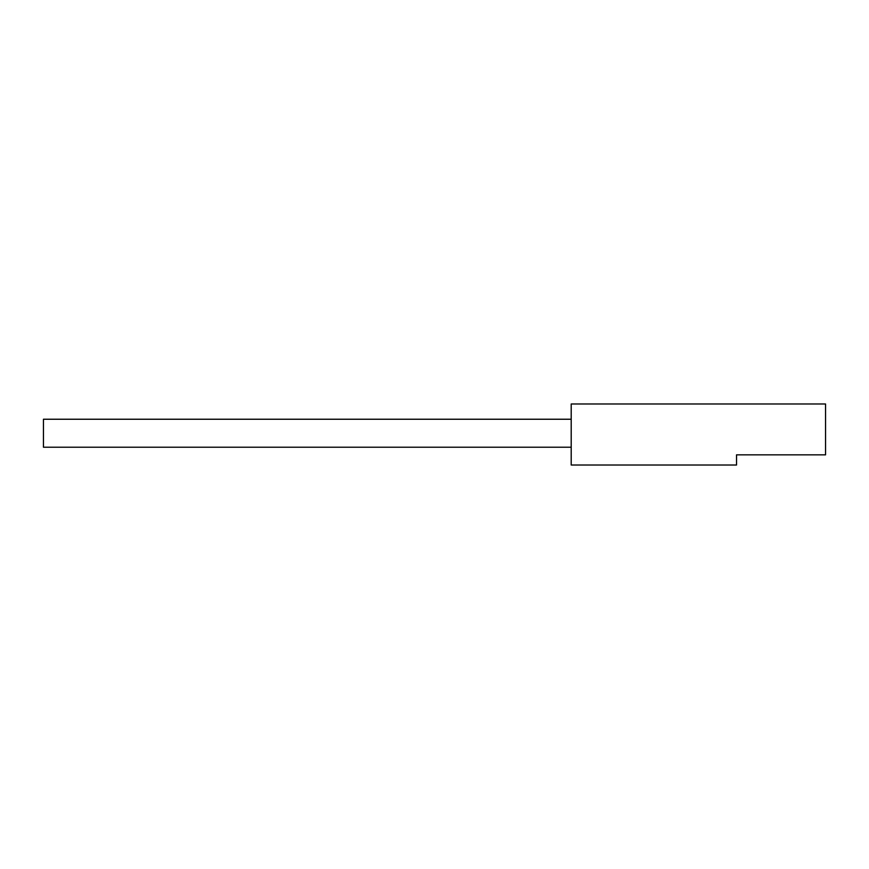 <?xml version="1.0" encoding="UTF-8"?>
<svg xmlns="http://www.w3.org/2000/svg" width="869" height="869" viewBox="0 0 869 869"><rect width="100%" height="100%" fill="white"/><g stroke="black" fill="none" stroke-linecap="round" stroke-linejoin="round"><path stroke-width="1.3" d="M825.55 403.976L825.55 454.845L736.532 454.845L736.532 465.024L571.205 465.024L571.205 403.976L825.55 403.976L571.205 403.976M571.205 447.22L43.45 447.22L43.45 419.238L571.205 419.238"/></g></svg>
